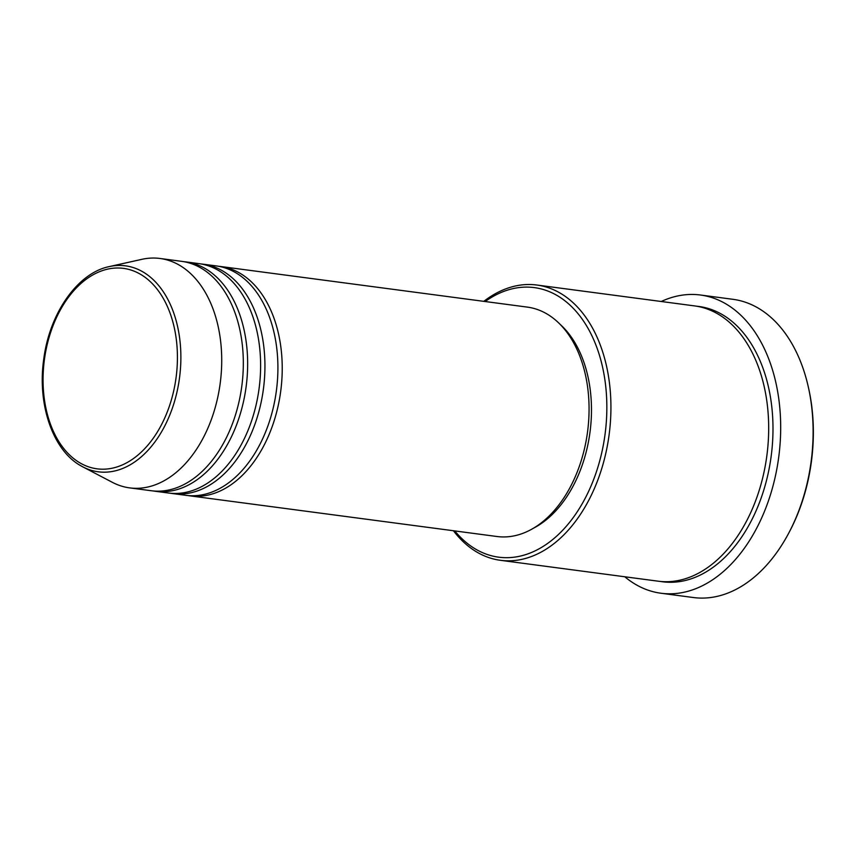 <?xml version="1.0" encoding="UTF-8"?>
<svg xmlns="http://www.w3.org/2000/svg" width="856" height="856" viewBox="0 0 856 856"><rect width="100%" height="100%" fill="white"/><g stroke="black" fill="none" stroke-linecap="round" stroke-linejoin="round"><path stroke-width="1.28" d="M218.344 266.248A115.699 76.056 97.5 0 1 220.506 266.484A115.699 76.056 97.5 0 1 239.626 273.043A115.699 76.056 97.5 0 1 278.082 406.151A115.699 76.056 97.5 0 1 190.139 495.881A115.699 76.056 97.5 0 1 187.988 495.549M201.053 263.958A115.699 76.056 97.5 0 1 203.225 264.194L216.194 265.906A115.699 76.056 97.5 0 1 235.304 272.476A115.699 76.056 97.5 0 1 273.76 405.584A115.699 76.056 97.5 0 1 185.816 495.314L172.848 493.602A115.699 76.056 97.5 0 1 170.697 493.259M203.225 264.194A115.699 76.056 97.5 0 1 222.346 270.753A115.699 76.056 97.5 0 1 260.791 403.861A115.699 76.056 97.5 0 1 172.848 493.602M183.773 261.669A115.699 76.056 97.5 0 1 185.934 261.904L198.902 263.627A115.699 76.056 97.5 0 1 218.023 270.186A115.699 76.056 97.5 0 1 256.468 403.294A115.699 76.056 97.5 0 1 168.525 493.024L155.567 491.312A115.699 76.056 97.5 0 1 153.406 490.98M185.934 261.904A115.699 76.056 97.5 0 1 205.055 268.463A115.699 76.056 97.5 0 1 243.5 401.571A115.699 76.056 97.5 0 1 155.567 491.312M109.279 266.591A103.876 68.287 97.5 0 1 142.642 271.726A103.876 68.287 97.5 0 1 174.068 402.941A103.876 68.287 97.5 0 1 82.764 466.841L80.999 465.867C52.772 450.406 37.054 404.118 43.795 358.825C49.669 313.071 77.703 272.936 109.279 266.591L141.957 259.315A115.699 76.056 97.5 0 1 160.008 258.469L181.611 261.337A115.699 76.056 97.5 0 1 200.732 267.896A115.699 76.056 97.5 0 1 239.177 401.004A115.699 76.056 97.5 0 1 151.245 490.734L129.631 487.877A115.699 76.056 97.5 0 1 112.425 482.367L82.764 466.841A103.876 68.287 97.5 0 1 81.053 465.899M454.782 530.923A135.954 89.366 -82.5 0 0 476.182 549.445A135.954 89.366 -82.5 0 0 597.381 468.82A135.954 89.366 -82.5 0 0 556.796 295.32A135.954 89.366 -82.5 0 0 485.159 301.526M483.822 301.344A138.843 91.271 97.5 0 1 536.873 285.027A138.843 91.271 97.5 0 1 559.813 292.902A138.843 91.271 97.5 0 1 605.952 452.631A138.843 91.271 97.5 0 1 500.428 560.306A138.843 91.271 97.5 0 1 477.488 552.441A138.843 91.271 97.5 0 1 453.445 530.752M808.289 386.837L808.62 388.314A147.521 96.974 97.5 0 1 789.692 531.298L788.986 532.635A150.41 98.879 -82.5 0 0 808.289 386.837A150.41 98.879 -82.5 0 0 757.721 307.828A150.41 98.879 -82.5 0 0 732.875 299.3L700.454 295.01A150.41 98.879 97.5 0 1 725.31 303.538A150.41 98.879 97.5 0 1 775.29 476.578A150.41 98.879 97.5 0 1 660.971 593.24A150.41 98.879 97.5 0 1 636.115 584.712A150.41 98.879 97.5 0 1 624.794 576.773M660.971 593.24L693.392 597.531A150.41 98.879 -82.5 0 0 788.986 532.635M536.873 285.027L694.612 305.913A138.843 91.271 97.5 0 1 717.563 313.788A138.843 91.271 97.5 0 1 763.702 473.518A138.843 91.271 97.5 0 1 658.168 581.192L500.428 560.306M220.506 266.484L527.35 307.111A115.699 76.056 97.5 0 1 546.47 313.671A115.699 76.056 97.5 0 1 584.916 446.779A115.699 76.056 97.5 0 1 496.983 536.509L190.139 495.881M560.295 324.51A112.81 74.162 97.5 0 1 590.009 432.12A112.81 74.162 97.5 0 1 533.32 528.28M160.008 258.469A115.699 76.056 97.5 0 1 179.129 265.028A115.699 76.056 97.5 0 1 217.574 398.136A115.699 76.056 97.5 0 1 129.631 487.877M661.239 301.494A150.41 98.879 97.5 0 1 700.454 295.01M80.271 463.075A101.083 66.447 -82.5 0 0 170.387 403.123A101.083 66.447 -82.5 0 0 140.213 274.123A101.083 66.447 -82.5 0 0 50.097 334.075A101.083 66.447 -82.5 0 0 80.271 463.075M696.773 306.234A138.843 91.271 97.5 0 1 721.875 314.355A138.843 91.271 97.5 0 1 767.65 475.69A138.843 91.271 97.5 0 1 660.34 581.438"/></g></svg>
